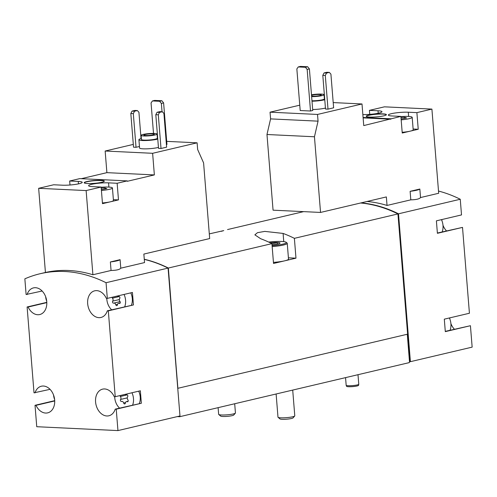 <?xml version="1.0" encoding="UTF-8"?>
<svg xmlns="http://www.w3.org/2000/svg" width="497" height="497" viewBox="0 0 497 497"><rect width="100%" height="100%" fill="white"/><g stroke="black" fill="none" stroke-linecap="round" stroke-linejoin="round"><path stroke-width="0.75" d="M119.578 408.105A12.636 9.213 76.7 0 1 114.745 397.687A12.636 9.213 76.7 0 1 114.695 396.681M131.96 392.76A12.636 9.213 76.7 0 1 132.631 405.036M127.263 397.873L120.603 399.439A2.063 1.503 -103.3 0 0 120.367 396.482A1.18 0.857 -103.3 0 1 120.019 395.575M125.163 394.363A2.063 1.503 -103.3 0 0 126.493 394.86A2.063 1.503 -103.3 0 0 126.617 394.823A1.18 0.857 -103.3 0 1 126.685 394.804A1.18 0.857 -103.3 0 1 127.692 395.45A1.18 0.857 -103.3 0 1 127.623 396.823A2.063 1.503 -103.3 0 0 127.866 399.787A1.18 0.857 -103.3 0 1 128.201 400.961A1.18 0.857 -103.3 0 1 127.605 401.756A1.18 0.857 -103.3 0 1 127.17 401.706A2.063 1.503 -103.3 0 0 126.418 401.632A2.063 1.503 -103.3 0 0 125.362 403.098A1.18 0.857 -103.3 0 1 124.759 403.937A1.18 0.857 -103.3 0 1 123.66 403.017A2.063 1.503 -103.3 0 0 121.734 401.408A2.063 1.503 -103.3 0 0 121.616 401.446A1.18 0.857 -103.3 0 1 121.541 401.464A1.18 0.857 -103.3 0 1 120.541 400.818A1.18 0.857 -103.3 0 1 120.603 399.439M111.67 309.786A12.636 9.213 76.7 0 1 106.836 299.362A12.636 9.213 76.7 0 1 106.787 298.362M124.051 294.441A12.636 9.213 76.7 0 1 124.716 306.711M119.355 299.548L112.695 301.12A2.063 1.503 -103.3 0 0 112.459 298.157A1.18 0.857 -103.3 0 1 112.111 297.256M117.255 296.044A2.063 1.503 -103.3 0 0 118.584 296.535A2.063 1.503 -103.3 0 0 118.708 296.498A1.18 0.857 -103.3 0 1 118.777 296.479A1.18 0.857 -103.3 0 1 119.777 297.125A1.18 0.857 -103.3 0 1 119.715 298.504A2.063 1.503 -103.3 0 0 119.951 301.468A1.18 0.857 -103.3 0 1 120.286 302.642A1.18 0.857 -103.3 0 1 119.69 303.431A1.18 0.857 -103.3 0 1 119.261 303.387A2.063 1.503 -103.3 0 0 118.503 303.307A2.063 1.503 -103.3 0 0 117.454 304.779A1.18 0.857 -103.3 0 1 116.851 305.618A1.18 0.857 -103.3 0 1 115.751 304.698A2.063 1.503 -103.3 0 0 113.825 303.083A2.063 1.503 -103.3 0 0 113.701 303.12A1.18 0.857 -103.3 0 1 113.633 303.145A1.18 0.857 -103.3 0 1 112.633 302.499A1.18 0.857 -103.3 0 1 112.695 301.12M54.627 399.557A12.636 9.213 76.7 0 1 53.552 395.016M46.712 301.238A12.636 9.213 76.7 0 1 45.643 296.697M158.437 147.41A10.53 1.472 175.4 0 1 143.061 148.827A10.53 1.472 175.4 0 1 139.582 148.019L138.911 139.707A10.53 1.472 175.4 0 1 141.353 138.545M166.625 147.168L161.016 148.491L158.307 114.819L159.543 112.409L162.345 111.744L163.917 113.496L166.625 147.168M158.307 114.819L155.803 114.695L158.518 148.373L161.016 148.491M152.622 153.3L197.11 142.819L197.651 149.529L203.59 162.898L209.678 238.56L143.857 254.066L144.546 262.584L120.777 268.181C119.647 269.61 116.41 270.374 111.055 270.474L92.902 274.754A164.277 119.752 76.7 0 0 45.432 272.486L38.654 188.307L53.67 184.772L62.262 185.182A12.003 1.684 -4.6 0 0 75.196 184.443A12.003 1.684 -4.6 0 0 82.229 182.331A12.003 1.684 -4.6 0 0 78.259 181.411L69.667 181.001L79.775 178.622L127.244 180.883L127.282 181.299L154.362 174.919L152.622 153.3L105.153 151.032L133.308 144.403M166.706 141.365L197.11 142.819M139.458 146.491L136.029 147.298L133.32 113.627L134.557 111.216L137.365 110.551L138.93 112.303L141.049 138.626M133.32 113.627L130.823 113.502L133.531 147.18L136.029 147.298M153.511 133.42L151.057 102.941L152.455 100.941L154.697 100.413L161.885 100.754L163.612 102.904L166.955 144.478L166.42 144.608M333.624 107.818L328.008 109.141L325.299 75.469L326.535 73.059L329.343 72.394L330.915 74.146L333.624 107.818M325.299 75.469L322.801 75.345L325.51 109.023L328.008 109.141M317.515 114.447L362.002 103.966L363.742 125.579L400.893 116.404L402.235 133.034L418.232 129.263L416.89 112.633L431.905 109.098L438.683 193.271L420.53 197.551L419.841 189.04L410.118 191.326L410.808 199.844L387.039 205.441L386.355 196.93L320.54 212.436L314.452 136.774L318.055 121.156L317.515 114.447L270.045 112.179L299.766 105.178M333.201 102.587L362.002 103.966M325.436 108.06A10.53 1.472 175.4 0 1 312.669 109.514M298.243 66.94L300.492 66.412L307.674 66.753L309.401 68.909L312.75 110.483L310.501 111.011L300.194 110.52L296.852 68.946L298.243 66.94L305.431 67.281L307.158 69.437L310.501 111.011M110.371 261.962A13.692 1.913 -4.6 0 0 120.094 259.67L110.371 261.962L111.055 270.474M144.285 259.384A164.277 119.752 76.7 0 1 168.079 268.094L106.054 282.712L107.315 298.386L132.432 292.466L133.438 304.934L108.315 310.855L115.223 396.705L140.347 390.785L141.347 403.26L116.23 409.18L117.951 430.588L179.976 415.97L168.079 268.094M42.139 291.012L26.111 294.51L24.85 278.836A164.277 119.752 76.7 0 1 40.071 273.741A164.277 119.752 76.7 0 1 106.054 282.712M362.853 114.577A12.003 1.684 175.4 0 0 375.434 113.738A12.003 1.684 175.4 0 0 381.976 111.701A12.003 1.684 175.4 0 0 378.012 110.781L369.42 110.371L369.743 114.372M369.42 110.371L384.436 106.83L431.905 109.098M320.54 212.436L273.064 210.175L266.976 134.507L270.585 118.895L270.045 112.179M368.824 115.111A10.108 1.416 -4.6 0 0 366.239 116.279A10.108 1.416 -4.6 0 0 376.428 116.882A10.108 1.416 -4.6 0 0 386.393 114.658A10.108 1.416 -4.6 0 0 379.87 113.863A10.108 1.416 -4.6 0 0 368.824 115.111M363.09 117.46L390.791 118.783M416.89 112.633L408.304 112.223A12.003 1.684 175.4 0 0 395.37 112.962A12.003 1.684 175.4 0 0 388.337 115.074A12.003 1.684 175.4 0 0 392.307 115.994L400.893 116.404M410.118 191.326A13.692 1.913 -4.6 0 0 419.841 189.04M361.151 202.869A164.277 119.752 76.7 0 1 398.507 213.803L410.404 361.679L409.497 361.71L409.286 362.611L179.703 416.71L177.336 416.598M438.503 191.047A164.277 119.752 76.7 0 1 460.253 199.254L398.507 213.803M367.047 201.478A164.277 119.752 76.7 0 1 387.039 205.441M410.808 199.844C416.157 199.744 419.4 198.98 420.53 197.551M449.394 317.962A12.636 9.213 76.7 0 1 450.058 330.238M441.479 219.643A12.636 9.213 76.7 0 1 442.15 231.913M117.951 430.588L36.747 426.712L35.026 405.303L54.707 400.663M50.048 389.337L34.02 392.829L27.111 306.978L46.799 302.344M144.273 259.248A164.277 119.752 76.7 0 1 168.359 268.032L177.752 388.281M360.592 203A164.277 119.752 76.7 0 1 397.942 213.934L294.379 238.336A164.277 119.752 -103.3 0 0 283.097 233.428L264.826 231.397L257.489 232.671L254.868 234.845L260.639 238.715A164.277 119.752 76.7 0 1 271.927 243.629L168.359 268.032M209.299 233.888L223.756 230.596A164.277 119.752 -103.3 0 0 221.432 231.31M397.942 213.934L407.621 334.164L178.032 388.263M271.927 243.629L273.524 263.453L295.976 258.167L294.379 238.336M460.253 199.254L461.514 214.921L436.391 220.842L437.397 233.31L462.514 227.396L469.423 313.247L444.306 319.161L445.306 331.636L470.429 325.715L472.15 347.13L410.404 361.679M409.969 361.735L407.615 334.121M179.367 416.119L179.703 416.71M407.285 334.239L409.497 361.71M179.386 416.362L178.516 416.318M295.976 258.167L288.409 257.806M268.703 242.076A13.904 1.945 175.4 0 1 286.173 242.281L287.067 243.027A14.742 2.063 175.4 0 1 287.241 243.306L288.515 259.105A14.742 2.063 175.4 0 1 284.75 260.813A14.742 2.063 175.4 0 1 273.437 262.391M462.514 227.396L437.372 233.037M454.401 329.213A13.692 9.977 76.7 0 1 450.897 323.528M449.822 318.987A13.692 9.977 76.7 0 1 449.742 317.881M470.429 325.715L445.287 331.362M446.492 230.888A13.692 9.977 76.7 0 1 442.982 225.209M441.914 220.668A13.692 9.977 76.7 0 1 441.833 219.562M397.979 214.381A164.277 119.752 76.7 0 1 398.414 214.592L398.004 214.692M398.414 214.592L410.249 361.667M108.315 310.855L107.327 310.811A13.692 9.977 76.7 0 1 100.959 317.471A13.692 9.977 76.7 0 1 88.106 306.432A13.692 9.977 76.7 0 1 94.678 290.82A13.692 9.977 76.7 0 1 106.327 298.337L107.315 298.386M27.099 294.553A13.692 9.977 76.7 0 1 33.467 287.893A13.692 9.977 76.7 0 1 46.32 298.933A13.692 9.977 76.7 0 1 39.748 314.545A13.692 9.977 76.7 0 1 28.105 307.028L27.111 306.978M35.014 392.878A13.692 9.977 76.7 0 1 41.375 386.219A13.692 9.977 76.7 0 1 54.229 397.252A13.692 9.977 76.7 0 1 47.656 412.87A13.692 9.977 76.7 0 1 36.014 405.347L35.026 405.303M116.23 409.18L115.236 409.13A13.692 9.977 76.7 0 1 108.874 415.79A13.692 9.977 76.7 0 1 96.02 404.757A13.692 9.977 76.7 0 1 102.593 389.139A13.692 9.977 76.7 0 1 114.235 396.662L115.223 396.705M168.135 268.753A164.277 119.752 76.7 0 1 168.266 268.821L177.876 388.25M141.347 403.26L115.236 409.13M138.694 391.176A12.636 9.213 76.7 0 1 139.365 403.446M54.72 400.942L36.014 405.347M46.805 302.623L28.105 307.028M130.786 292.851A12.636 9.213 76.7 0 1 131.45 305.127M107.327 310.811L133.438 304.934M266.976 134.507L314.452 136.774M270.585 118.895L318.055 121.156M363.121 117.876L390.822 119.199M418.232 129.263L413.125 129.021M402.172 132.32A11.586 1.621 -4.6 0 0 410.23 131.146A11.586 1.621 -4.6 0 0 413.187 129.81L412.187 117.335A11.586 1.621 -4.6 0 0 400.911 116.621M322.801 75.345L324.038 72.941L326.846 72.276L329.343 72.394M324.038 72.941L326.535 73.059M311.489 94.797A8.002 1.118 175.4 0 1 319.708 94.063A8.002 1.118 175.4 0 1 324.05 94.71A8.002 1.118 175.4 0 1 319.869 96.039A8.002 1.118 175.4 0 1 311.631 96.635M311.532 95.337A5.268 0.739 175.4 0 1 317.403 94.529A5.268 0.739 175.4 0 1 321.317 94.927A5.268 0.739 175.4 0 1 318.235 95.853A5.268 0.739 175.4 0 1 312.563 96.182A5.268 0.739 175.4 0 1 311.588 96.089M324.05 94.71L324.386 98.866A8.002 1.118 175.4 0 1 320.205 100.201A8.002 1.118 175.4 0 1 311.967 100.792M324.305 97.915A10.53 1.472 175.4 0 1 324.622 97.94M324.765 99.748A10.53 1.472 175.4 0 1 312.004 101.202M386.374 114.764A10.108 1.416 -4.6 0 0 379.534 114.08A10.108 1.416 -4.6 0 0 368.836 115.323A10.108 1.416 -4.6 0 0 366.277 116.385M401.172 119.852A11.586 1.621 -4.6 0 0 409.23 118.677A11.586 1.621 -4.6 0 0 412.187 117.335M401.104 119L406.571 117.975L404.688 117.311L400.98 117.497M404.775 118.398L404.688 117.311M108.893 187.096L108.551 182.859L117.143 183.269L127.244 180.883M117.143 183.269L118.479 199.893L113.378 199.651M38.654 188.307L86.13 190.575L101.146 187.034L102.481 203.664L118.479 199.893M86.13 190.575L92.902 274.754M120.094 259.67L120.777 268.181M69.99 185.002L69.667 181.001M81.272 178.69L106.892 172.652L105.153 151.032M86.751 181.579A10.108 1.416 -4.6 0 0 84.173 182.747A10.108 1.416 -4.6 0 0 94.362 183.343A10.108 1.416 -4.6 0 0 104.327 181.125A10.108 1.416 -4.6 0 0 97.803 180.324A10.108 1.416 -4.6 0 0 86.751 181.579M108.551 182.859A12.003 1.684 -4.6 0 0 95.623 183.592A12.003 1.684 -4.6 0 0 88.59 185.704A12.003 1.684 -4.6 0 0 92.554 186.623L101.146 187.034M106.892 172.652L154.362 174.919M102.425 202.956A11.586 1.621 -4.6 0 0 110.483 201.782A11.586 1.621 -4.6 0 0 113.44 200.44L112.434 187.972A11.586 1.621 -4.6 0 0 101.164 187.251M101.419 190.481A11.586 1.621 -4.6 0 0 109.477 189.307A11.586 1.621 -4.6 0 0 112.434 187.972M101.351 189.63L106.818 188.605L104.942 187.941L101.233 188.127M105.029 189.028L104.942 187.941M130.823 113.502L132.059 111.098L134.861 110.433L137.365 110.551M132.059 111.098L134.557 111.216M155.803 114.695L157.04 112.291L159.848 111.626L162.345 111.744M157.04 112.291L159.543 112.409M309.401 68.909L307.158 69.437M307.674 66.753L305.431 67.281M161.885 100.754L159.636 101.282L161.363 103.438L162.034 111.732M163.612 102.904L161.363 103.438M152.455 100.941L159.636 101.282M104.308 181.231A10.108 1.416 -4.6 0 0 97.468 180.541A10.108 1.416 -4.6 0 0 86.77 181.784A10.108 1.416 -4.6 0 0 84.204 182.846M143.745 135.961A8.002 1.118 175.4 0 1 141.098 135.346A8.002 1.118 175.4 0 1 148.988 133.587A8.002 1.118 175.4 0 1 157.052 134.06A8.002 1.118 175.4 0 1 152.362 135.47A8.002 1.118 175.4 0 1 143.745 135.961M145.565 135.532A5.268 0.739 175.4 0 1 143.826 135.122A5.268 0.739 175.4 0 1 149.013 133.966A5.268 0.739 175.4 0 1 154.325 134.277A5.268 0.739 175.4 0 1 151.237 135.203A5.268 0.739 175.4 0 1 145.565 135.532M157.052 134.06L157.387 138.216A8.002 1.118 175.4 0 1 152.697 139.626A8.002 1.118 175.4 0 1 144.074 140.117A8.002 1.118 175.4 0 1 141.434 139.502L141.098 135.346M157.766 139.098A10.53 1.472 175.4 0 1 142.39 140.514A10.53 1.472 175.4 0 1 138.911 139.707M157.313 137.265A10.53 1.472 175.4 0 1 157.624 137.29M357.995 374.695L358.766 384.224A6.318 0.882 175.4 0 1 358.759 384.256A6.318 0.882 175.4 0 1 354.951 385.349A6.318 0.882 175.4 0 1 348.254 385.722A6.318 0.882 175.4 0 1 346.173 385.268A6.318 0.882 175.4 0 1 346.167 385.237L345.558 377.627M358.759 384.256L358.567 385.318A6.039 0.845 175.4 0 1 354.926 386.362A6.039 0.845 175.4 0 1 348.527 386.716A6.039 0.845 175.4 0 1 346.539 386.281L346.173 385.268M234.696 403.75L235.441 412.976A8.424 1.18 175.4 0 1 235.367 413.15L233.727 415.045A6.616 0.926 175.4 0 1 229.471 416.126A6.616 0.926 175.4 0 1 222.78 416.474A6.616 0.926 175.4 0 1 220.668 416.095L218.742 414.486A8.424 1.18 175.4 0 1 218.649 414.33L218.108 407.658M235.367 413.15A8.424 1.18 175.4 0 1 229.956 414.529A8.424 1.18 175.4 0 1 221.432 414.976A8.424 1.18 175.4 0 1 218.742 414.486M292.708 390.077L294.783 415.809A8.424 1.18 175.4 0 1 294.709 415.983L293.068 417.878A6.616 0.926 175.4 0 1 288.813 418.959A6.616 0.926 175.4 0 1 282.122 419.306A6.616 0.926 175.4 0 1 280.01 418.928L278.084 417.318A8.424 1.18 175.4 0 1 277.985 417.157L276.121 393.991M294.709 415.983A8.424 1.18 175.4 0 1 289.297 417.362A8.424 1.18 175.4 0 1 280.768 417.809A8.424 1.18 175.4 0 1 278.084 417.318M270.269 242.816A7.579 1.062 175.4 0 1 279.973 243.207A7.579 1.062 175.4 0 1 272.014 244.76M271.722 243.673L277.363 242.797L277.463 244.064M286.173 242.281A13.904 1.945 175.4 0 1 272.089 245.642M287.241 243.306A14.742 2.063 175.4 0 1 272.163 246.593M283.097 233.428L283.756 241.635M408.304 112.223L408.646 116.466M378.012 110.781L378.205 113.248M78.458 183.878L78.259 181.411M119.268 296.554L112.459 298.157M120.057 303.201L119.261 303.387M117.559 304.27L115.751 304.698M113.825 303.083L120.063 301.617L113.95 303.064M127.176 394.873L120.367 396.482M127.971 401.52L127.17 401.706M125.474 402.589L123.66 403.017M45.426 272.48L40.071 273.741M303.648 211.629L227.545 229.564M118.895 296.46L118.584 296.535M120.224 302.903L118.503 303.307M126.81 394.786L126.493 394.86M128.133 401.228L126.418 401.632"/></g></svg>
